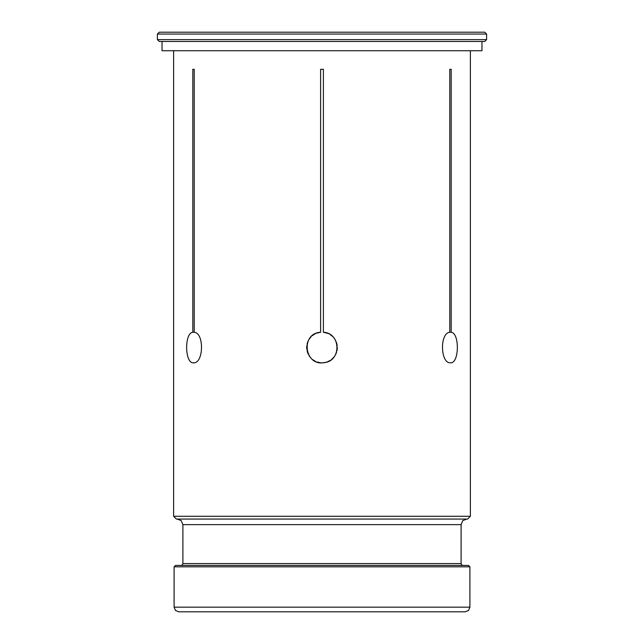 <?xml version="1.0" encoding="UTF-8"?>
<svg xmlns="http://www.w3.org/2000/svg" width="644" height="644" viewBox="0 0 644 644"><rect width="100%" height="100%" fill="white"/><g stroke="black" fill="none" stroke-linecap="round" stroke-linejoin="round"><path stroke-width="0.97" d="M486.606 34.051L157.394 34.051L159.245 32.2L484.755 32.2L486.606 34.051L486.606 39.622L157.394 39.622L159.245 41.474L484.755 41.474L486.606 39.622M481.97 41.474L481.97 50.747L162.03 50.747L162.03 41.474M469.911 607.163L468.558 610.44L465.274 611.8L178.726 611.8L175.442 610.44L174.089 607.163L469.911 607.163L469.911 566.825L468.526 565.432L175.474 565.432L174.089 566.825L469.911 566.825M470.378 516.279L467.592 519.064L176.408 519.064L173.622 516.279L470.378 516.279L470.378 50.747M327.828 333.359L323.393 332.264L327.538 333.238M329.897 334.397L331.934 335.862M333.745 337.698L335.218 339.799M336.305 342.077L337.029 344.621M337.295 347.148L337.134 349.732M336.538 352.276L335.564 354.578M334.156 356.792L332.473 358.652M330.469 360.246L328.19 361.493M325.977 362.274L322.958 362.773M320.454 362.725L317.935 362.25M315.488 361.348L313.306 360.093M311.302 358.434L309.635 356.518M308.315 354.345L307.349 351.906M306.818 349.426L306.713 346.818M307.051 344.25L307.784 341.843M308.967 339.493L310.44 337.48M312.292 335.677L314.409 334.22M316.566 333.198L320.543 332.272M314.602 334.107L313.322 334.896M310.609 337.287L309.514 338.663M307.872 341.618L307.26 343.389M306.721 346.641L306.713 348.154M307.301 351.745L307.703 352.96M309.506 356.333L310.44 357.525M313.097 359.948L314.586 360.89M317.645 362.17L320.599 362.741M323.03 362.765L322 362.805M328.005 361.574L329.414 360.89M332.296 358.821L333.56 357.525M335.452 354.796L336.297 352.96M337.11 349.917L337.287 348.154M337.053 344.782L336.74 343.389M335.331 339.984L334.486 338.663M332.127 336.031L330.678 334.896M466.667 519.064L462.73 520.69L461.104 524.627L461.104 563.581L461.643 564.893L462.956 565.432M173.622 50.747L173.622 516.279M315.399 333.697L314.103 334.397M311.189 336.675L310.255 337.698M308.202 340.885L307.695 342.077M306.794 345.796L306.705 347.148M307.075 350.875L307.462 352.276M309.023 355.617L309.844 356.792M312.469 359.473L313.531 360.246M316.977 361.952L318.023 362.274M327.023 361.952L328.512 361.348M331.531 359.473L332.698 358.434M334.977 355.617L335.685 354.345M336.925 350.875L337.182 349.426M337.206 345.796L336.949 344.25M335.798 340.885L335.033 339.493M332.811 336.675L331.708 335.677M328.601 333.697L327.434 333.198M320.607 69.294L323.393 69.294L323.393 332.264C341.046 332.916 341.61 361.276 324.053 362.669C304.185 366.283 300.442 333.181 320.607 332.264L320.607 69.294M193.498 362.805C184.715 363.755 184.24 333.012 192.814 332.264L192.814 69.294L194.206 69.294L194.206 332.264C204.502 333.029 203.576 363.771 193.498 362.805M450.502 362.805C440.399 363.755 439.522 333.012 449.794 332.264L449.794 69.294L451.186 69.294L451.186 332.264C459.776 333.029 459.261 363.771 450.502 362.805M194.206 69.294L192.814 69.294M194.206 332.264L192.814 332.264M451.186 69.294L449.794 69.294M451.186 332.264L449.794 332.264M461.104 563.581L182.896 563.581L182.357 564.893L181.045 565.432M182.896 563.581L182.896 524.627L461.104 524.627M174.089 566.825L174.089 607.163M182.896 524.627L181.27 520.69L177.333 519.064M157.394 34.051L157.394 39.622"/></g></svg>
